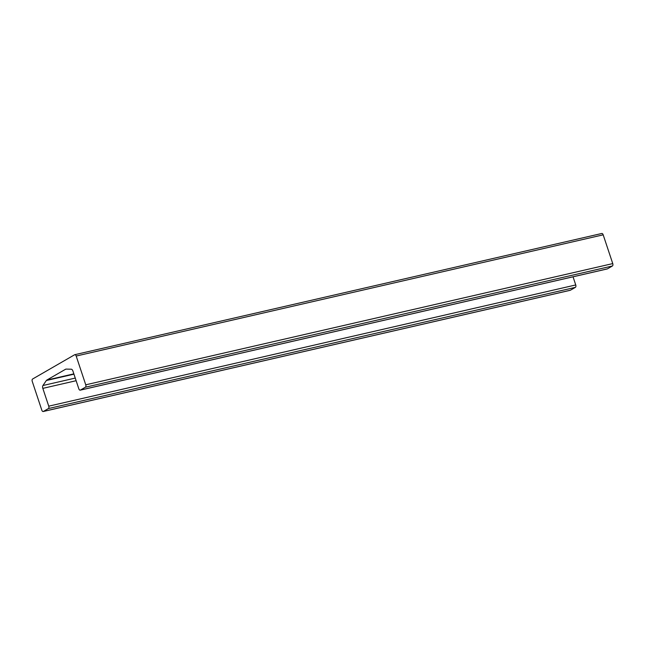<?xml version="1.0" encoding="UTF-8"?>
<svg xmlns="http://www.w3.org/2000/svg" width="645" height="645" viewBox="0 0 645 645"><rect width="100%" height="100%" fill="white"/><g stroke="black" fill="none" stroke-linecap="round" stroke-linejoin="round"><path stroke-width="0.97" d="M74.594 354.774L32.613 379.01A1.951 1.088 -103 0 0 32.25 381.405L41.82 410.172A1.951 1.088 -103 0 0 43.231 411.518A1.951 1.088 -103 0 0 43.409 411.445L48.383 408.575A1.951 1.088 -103 0 0 48.746 406.173L42.828 388.371A2.604 1.451 77 0 1 42.949 385.517L46.343 380.518A3.257 1.814 77 0 1 46.787 380.09L65.588 369.238A3.257 1.814 77 0 1 65.879 369.125A3.257 1.814 77 0 1 66.129 369.101L71.224 369.198A2.604 1.451 77 0 1 72.901 371.012L78.827 388.814A1.951 1.088 -103 0 0 80.238 390.161A1.951 1.088 -103 0 0 80.407 390.088L85.39 387.218A1.951 1.088 -103 0 0 85.753 384.815L76.183 356.048A1.951 1.088 -103 0 0 74.772 354.702A1.951 1.088 -103 0 0 74.594 354.774M601.591 233.555A1.951 1.088 -103 0 1 601.769 233.482A1.951 1.088 -103 0 1 603.18 234.828L612.75 263.595L85.753 384.815M573.034 276.802L575.743 284.953A1.951 1.088 -103 0 1 575.38 287.356L570.406 290.226L43.409 411.445M612.75 263.595A1.951 1.088 -103 0 1 612.387 265.99L607.405 268.868L80.407 390.088M603.18 234.828L76.183 356.048M575.38 287.356L48.383 408.575M612.387 265.99L85.39 387.218M575.743 284.953L48.746 406.173M76.126 380.711L42.828 388.371M75.255 378.083L42.949 385.517M73.949 374.164L46.343 380.518M73.852 373.866L46.787 380.09M66.193 369.101L65.588 369.238M607.235 268.941L80.238 390.161M601.769 233.482L74.772 354.702M570.228 290.298L43.231 411.518"/></g></svg>
